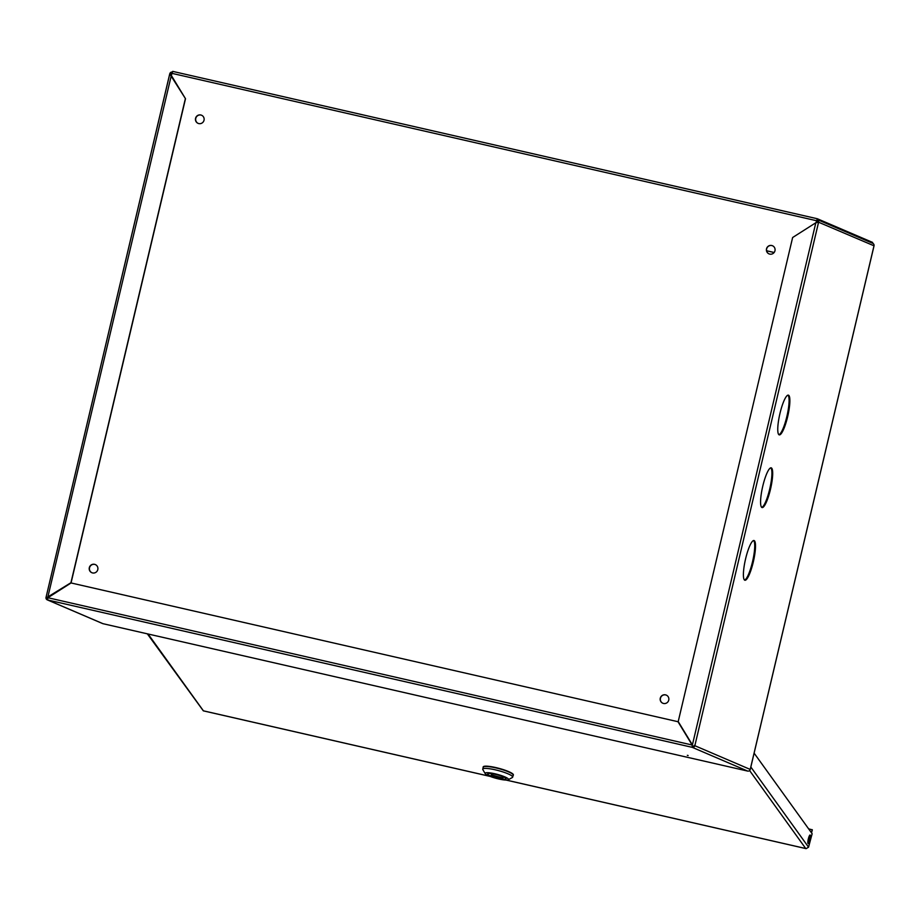 <?xml version="1.0" encoding="UTF-8"?>
<svg xmlns="http://www.w3.org/2000/svg" width="920" height="920" viewBox="0 0 920 920"><rect width="100%" height="100%" fill="white"/><g stroke="black" fill="none" stroke-linecap="round" stroke-linejoin="round"><path stroke-width="1.38" d="M754.135 540.569A20.389 4.105 102.9 0 0 753.997 540.511A20.389 4.105 102.9 0 0 745.533 559.107A20.389 4.105 102.9 0 0 744.763 580.209A20.389 4.105 102.9 0 0 744.912 580.255A20.389 4.105 102.9 0 0 753.365 561.672A20.389 4.105 102.9 0 0 754.135 540.569M788.497 395.186A20.389 4.105 102.9 0 0 788.359 395.14A20.389 4.105 102.9 0 0 779.895 413.735A20.389 4.105 102.9 0 0 779.125 434.838A20.389 4.105 102.9 0 0 779.274 434.884A20.389 4.105 102.9 0 0 787.738 416.288A20.389 4.105 102.9 0 0 788.497 395.186M771.317 467.877A20.389 4.105 102.9 0 0 771.178 467.831A20.389 4.105 102.9 0 0 762.714 486.416A20.389 4.105 102.9 0 0 761.944 507.518A20.389 4.105 102.9 0 0 762.093 507.575A20.389 4.105 102.9 0 0 770.546 488.98A20.389 4.105 102.9 0 0 771.317 467.877M688.137 755.527L687.344 755.32L688.137 755.527M102.994 623.691A2.173 2.127 113.2 0 1 102.637 623.576L47.254 599.851A2.173 2.127 -66.8 0 0 47.61 599.966L47.886 597.724L71.07 582.958L677.982 721.717L692.173 745.016L692.265 747.35A2.173 2.127 -66.8 0 0 694.841 745.706L750.225 769.431A2.173 2.127 113.2 0 1 747.649 771.075L692.265 747.35L47.61 599.966L102.994 623.691L747.649 771.075L103.028 623.702M47.805 597.988L46.816 597.551L70.932 582.728L46.816 597.551A1.357 1.334 -66.8 0 0 47.575 599.104L47.575 599.104M46.828 597.494L46.034 597.379A2.173 2.127 -66.8 0 0 47.254 599.851M47.886 597.724L692.173 745.016L692.449 746.557A1.357 1.334 -66.8 0 0 694.059 745.533M692.449 746.557L692.265 747.35M753.583 540.523A20.389 4.105 -77.1 0 1 752.675 561.12A20.389 4.105 -77.1 0 1 744.544 580.072M787.945 395.14A20.389 4.105 -77.1 0 1 787.037 415.748A20.389 4.105 -77.1 0 1 778.906 434.7M770.764 467.831A20.389 4.105 -77.1 0 1 769.856 488.44A20.389 4.105 -77.1 0 1 761.725 507.391M816.5 222.651L818.616 222.077A2.173 2.127 -66.8 0 0 817.397 219.604L872.781 243.328A2.173 2.127 113.2 0 1 874 245.801L873.908 246.18M750.225 769.419L874 245.801L817.845 221.904A1.357 1.334 -66.8 0 0 816.856 220.282L817.282 220.466M171.936 72.875A1.357 1.334 -66.8 0 0 170.591 73.933L170.522 74.094M172.212 72.082A2.173 2.127 -66.8 0 0 169.809 73.749L171.327 75.44L47.748 597.494L46.034 597.379L169.728 73.899L185.506 98.739L171.327 75.44L172.718 71.38L817.351 218.753M70.932 582.728L185.357 98.681M71.081 582.797L185.506 98.739M677.982 721.717L692.323 745.085M815.982 222.824L817.845 221.904M692.404 744.866L678.212 721.567L792.637 237.509L815.821 222.755L692.404 744.866M198.145 123.372A4.416 4.324 113.2 0 1 200.974 115.057A4.416 4.324 113.2 0 1 201.618 115.253M200.813 114.988A4.416 4.324 113.2 0 1 203.918 120.623A4.416 4.324 113.2 0 1 198.064 123.349A4.416 4.324 113.2 0 1 200.813 114.988M769.085 253.908A4.416 4.324 113.2 0 1 771.926 245.582A4.416 4.324 113.2 0 1 772.57 245.789M771.765 245.513A4.416 4.324 113.2 0 1 774.858 251.148A4.416 4.324 113.2 0 1 769.016 253.874A4.416 4.324 113.2 0 1 771.765 245.513M662.871 703.259A4.416 4.324 113.2 0 1 665.7 694.933A4.416 4.324 113.2 0 1 666.344 695.14M665.539 694.865A4.416 4.324 113.2 0 1 668.644 700.499A4.416 4.324 113.2 0 1 662.791 703.225A4.416 4.324 113.2 0 1 665.539 694.865M91.919 572.723A4.416 4.324 113.2 0 1 94.748 564.409A4.416 4.324 113.2 0 1 95.392 564.604M94.599 564.339A4.416 4.324 113.2 0 1 97.692 569.974A4.416 4.324 113.2 0 1 91.839 572.7A4.416 4.324 113.2 0 1 94.599 564.339M766.647 250.769L774.157 252.482M766.647 250.803L774.134 252.505M872.746 243.317L872.608 242.42L817.385 218.764L815.994 222.72M816.983 219.753L816.178 222.697M809.634 835.383A4.416 0.885 -77.1 0 1 809.232 839.339A4.416 0.885 -77.1 0 1 807.875 843.076M810.267 835.119A4.416 0.885 -77.1 0 1 809.922 839.891A4.416 0.885 -77.1 0 1 808.162 843.628A4.416 0.885 -77.1 0 1 808.024 843.525A4.416 0.885 -77.1 0 1 808.369 838.741A4.416 0.885 -77.1 0 1 810.129 835.015A4.416 0.885 -77.1 0 1 810.267 835.119M203.308 710.815L147.327 633.834M754.112 753.135L812.141 833.727L808.553 847.182L806.184 848.619M808.622 828.851L812.325 829.84L811.52 832.864M812.199 829.668L811.394 832.692M487.761 774.318A9.51 1.621 -165.1 0 0 497.398 778.205A9.51 1.621 -165.1 0 0 506.023 778.826A9.51 1.621 -165.1 0 0 505.908 778.435A9.51 1.621 -165.1 0 0 496.271 774.548A9.51 1.621 -165.1 0 0 487.646 773.927A9.51 1.621 -165.1 0 0 487.761 774.318A9.51 1.621 -165.1 0 0 497.363 778.193A9.51 1.621 -165.1 0 0 506.023 778.826A9.51 1.621 -165.1 0 0 505.919 778.458A9.51 1.621 -165.1 0 0 496.305 774.559A9.51 1.621 -165.1 0 0 487.646 773.927A9.51 1.621 -165.1 0 0 487.749 774.295M508.254 779.792A12.098 2.07 -165.1 0 0 508.369 778.998A12.098 2.07 -165.1 0 0 495.109 773.812A12.098 2.07 -165.1 0 0 485.231 773.662A12.098 2.07 -165.1 0 0 485.3 773.755A12.098 2.07 -165.1 0 0 496.524 778.435A12.098 2.07 -165.1 0 0 508.254 779.792L512.325 777.515A15.49 2.645 -165.1 0 0 512.67 777.135L513.188 775.192A15.49 2.645 -165.1 0 0 512.992 774.559A15.49 2.645 -165.1 0 0 497.306 768.234A15.49 2.645 -165.1 0 0 483.241 767.211L482.724 769.154A15.49 2.645 -165.1 0 0 482.839 769.66A15.49 2.645 -165.1 0 0 482.919 769.787M512.67 777.135A15.49 2.645 -165.1 0 0 512.474 776.503A15.49 2.645 -165.1 0 0 496.788 770.178A15.49 2.645 -165.1 0 0 482.724 769.154M483.172 767.05A15.628 2.668 14.9 0 1 483.184 766.923A15.628 2.668 14.9 0 1 497.363 767.947A15.628 2.668 14.9 0 1 513.188 774.329A15.628 2.668 14.9 0 1 513.383 774.962A15.628 2.668 14.9 0 1 513.325 775.088M483.149 767.556A15.628 2.668 14.9 0 1 483.115 767.176A15.628 2.668 14.9 0 1 497.294 768.211A15.628 2.668 14.9 0 1 513.118 774.594A15.628 2.668 14.9 0 1 513.314 775.226A15.628 2.668 14.9 0 1 513.096 775.525M491.107 775.353L503.044 778.078L491.245 774.824M46.057 597.298L169.74 74.06M170.511 74.255L171.58 74.359M818.616 222.077L694.841 745.706M171.821 73.324L816.477 220.708M148.085 634.006L203.4 710.827L490.015 776.353M506.299 780.079L805.747 848.539L749.593 770.534M808.553 847.182L750.835 767.015M874 245.996L750.26 769.431M817.374 218.764L172.718 71.38M805.943 848.608L506.138 780.079M490.233 776.434L203.343 710.849M485.231 773.662L482.839 769.66"/></g></svg>
